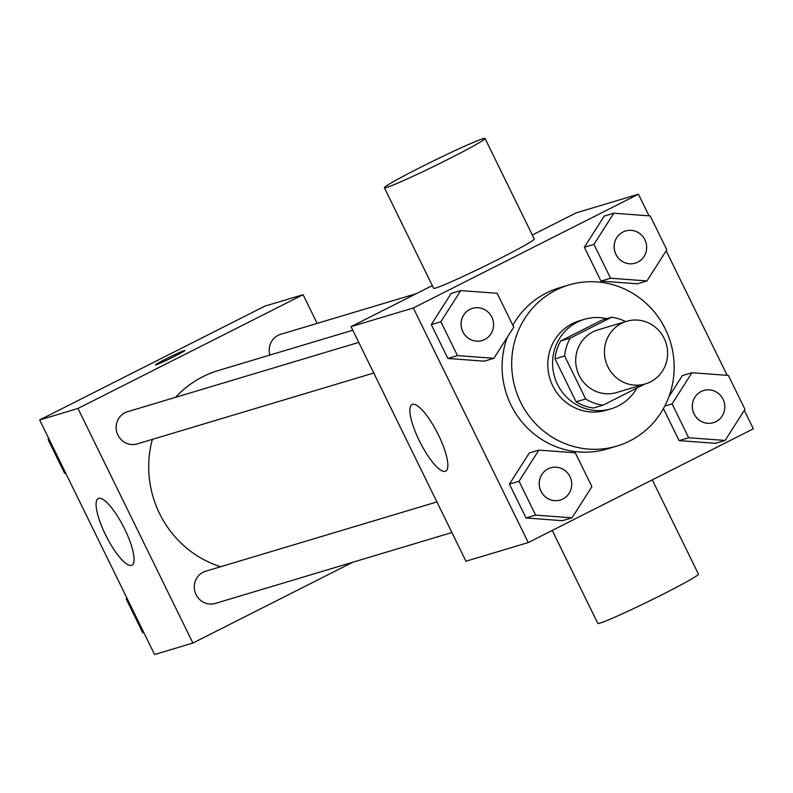 <?xml version="1.0" encoding="UTF-8"?>
<svg xmlns="http://www.w3.org/2000/svg" width="793" height="793" viewBox="0 0 793 793"><rect width="100%" height="100%" fill="white"/><g stroke="black" fill="none" stroke-linecap="round" stroke-linejoin="round"><path stroke-width="1.19" d="M621.672 323.276A32.682 31.492 -106.7 0 1 626.648 321.284A32.682 31.492 -106.7 0 1 666.199 343.557A32.682 31.492 -106.7 0 1 645.413 383.911A32.682 31.492 -106.7 0 1 606.774 364.274A32.682 31.492 -106.7 0 1 621.672 323.276M645.413 383.911L616.676 392.525A32.682 31.492 -106.7 0 1 578.028 372.879A32.682 31.492 -106.7 0 1 592.926 331.89A32.682 31.492 -106.7 0 1 597.912 329.898L626.648 321.284M603.086 405.144L593.501 408.018A44.378 42.763 -106.7 0 1 576.085 401.823L555.021 358.842L564.606 355.968L585.66 398.958A44.378 42.763 -106.7 0 0 603.086 405.144L644.332 384.298A44.378 42.763 -106.7 0 0 644.382 384.218M555.021 358.842A44.378 42.763 -106.7 0 1 560.671 340.99L601.917 320.144L611.502 317.269A44.378 42.763 -106.7 0 1 625.618 321.601M611.502 317.269L570.246 338.125A44.378 42.763 -106.7 0 0 564.606 355.968M560.671 340.99L570.246 338.125M606.804 318.677A46.698 44.993 73.3 0 0 584.302 319.351A46.698 44.993 73.3 0 0 554.614 376.992A46.698 44.993 73.3 0 0 611.116 408.811A46.698 44.993 73.3 0 0 636.848 388.074M611.116 408.811L606.318 410.249A46.698 44.993 -106.7 0 1 551.115 382.196A46.698 44.993 -106.7 0 1 572.397 323.623A46.698 44.993 -106.7 0 1 579.514 320.788L584.302 319.351M576.085 401.823L585.66 398.958M555.982 290.119A84.048 80.985 -106.7 0 1 568.789 285.004A84.048 80.985 -106.7 0 1 670.491 342.269A84.048 80.985 -106.7 0 1 617.043 446.033A84.048 80.985 -106.7 0 1 517.68 395.529A84.048 80.985 -106.7 0 1 555.982 290.119M512.823 325.289A84.048 80.985 -106.7 0 1 546.397 292.984A84.048 80.985 -106.7 0 1 559.214 287.869L568.789 285.004M617.043 446.033L607.458 448.897A84.048 80.985 -106.7 0 1 524.223 424.612A84.048 80.985 -106.7 0 1 507.322 337.223M688.681 437.746L679.105 440.611L663.424 408.623L679.105 440.611L715.534 443.327L725.119 440.452L744.954 409.297L728.37 375.436L691.942 372.73L672.097 403.885L688.681 437.746L725.119 440.452M682.357 375.604L668.935 396.678L682.357 375.604L691.942 372.73M538.873 450.097L529.288 452.972L509.443 484.117L526.027 517.978L562.465 520.684L572.04 517.819L591.885 486.664L575.302 452.803L538.873 450.097L519.028 481.252L535.612 515.113L572.04 517.819M649.021 215.835L638.424 194.206L413.322 307.981L528.247 542.561L753.35 428.795L744.3 410.328M727.171 375.347L666.16 250.816M613.792 213.218L604.216 216.083L584.372 247.238L600.955 281.099L637.384 283.805L646.969 280.93L666.814 249.785L650.22 215.924L613.792 213.218L593.947 244.363L610.541 278.224L646.969 280.93M460.723 290.585L451.138 293.45L431.293 324.605L447.886 358.466L484.315 361.172L493.9 358.297L513.745 327.152L497.152 293.291L460.723 290.585L440.878 321.73L457.462 355.591L493.9 358.297M532.321 235.015L576.154 212.871L638.424 194.206M432.304 285.579L351.041 326.647L465.967 561.226L528.247 542.561M351.041 326.647L413.322 307.981M412.449 404.321A37.36 9.853 63.2 0 1 438.053 434.177A37.36 9.853 63.2 0 1 445.716 471.171A37.36 9.853 63.2 0 1 420.072 442.276A37.36 9.853 63.2 0 1 412.013 404.489A37.36 9.853 63.2 0 1 412.449 404.321M485.029 138.468L534.274 239A56.035 2.548 153.9 0 1 485.078 265.942A56.035 2.548 153.9 0 1 433.642 288.305L384.387 187.772A56.035 2.548 153.9 0 1 420.33 167.422A56.035 2.548 153.9 0 1 485.029 138.468A56.035 2.548 153.9 0 1 435.823 165.41A56.035 2.548 153.9 0 1 384.387 187.772M552.255 530.428L597.813 623.427A56.035 2.548 -26.1 0 0 662.502 594.472A56.035 2.548 -26.1 0 0 698.455 574.122L652.282 479.874M175.54 397.313A102.733 98.976 -106.7 0 1 202.839 376.715A102.733 98.976 -106.7 0 1 218.501 370.46L352.796 330.225M220.632 566.737A102.733 98.976 -106.7 0 1 152.345 439.362M358.773 342.407L127.554 411.696A16.812 16.197 73.3 0 0 116.868 432.443A16.812 16.197 73.3 0 0 137.209 443.902L373.761 373.017M269.927 355.056A16.812 16.197 -106.7 0 1 278.065 335.35A16.812 16.197 -106.7 0 1 280.623 334.329L416.246 293.688M451.911 532.529L215.349 603.414A16.812 16.197 -106.7 0 1 195.474 593.313A16.812 16.197 -106.7 0 1 203.137 572.229A16.812 16.197 -106.7 0 1 205.704 571.208L436.913 501.929M317.141 323.385L303.085 294.689L77.972 408.464L192.897 643.044L352.806 562.227M192.897 643.044L154.576 654.532L39.65 419.953L264.753 306.177L303.085 294.689M39.65 419.953L77.972 408.464M98.659 498.341A37.36 9.853 63.2 0 1 124.263 528.197A37.36 9.853 63.2 0 1 131.925 565.201A37.36 9.853 63.2 0 1 106.282 536.306A37.36 9.853 63.2 0 1 98.223 498.519A37.36 9.853 63.2 0 1 98.659 498.341M155.497 364.879A16.346 0.743 153.9 0 1 165.985 358.951A16.346 0.743 153.9 0 1 184.848 350.486A16.346 0.743 153.9 0 1 170.495 358.347A16.346 0.743 153.9 0 1 155.487 364.869A16.346 0.743 153.9 0 1 165.975 358.932A16.346 0.743 153.9 0 1 184.848 350.496M48.7 438.41L48.046 439.441L64.63 473.302L65.829 473.391M48.046 439.441L49.047 439.134M64.63 473.302L65.641 472.995M126.84 597.932L126.186 598.953L142.78 632.814L143.979 632.903M126.186 598.953L127.197 598.656M142.78 632.814L143.781 632.517M482.174 340.534L482.134 340.544A16.812 16.197 -106.7 0 1 482.134 340.544A16.812 16.197 -106.7 0 1 462.26 330.443A16.812 16.197 -106.7 0 1 469.922 309.359A16.812 16.197 -106.7 0 1 472.489 308.338A16.812 16.197 -106.7 0 1 472.499 308.328L472.519 308.328A16.812 16.197 -106.7 0 1 492.859 319.777A16.812 16.197 -106.7 0 1 482.174 340.534A16.812 16.197 -106.7 0 1 462.299 330.433A16.812 16.197 -106.7 0 1 469.962 309.349A16.812 16.197 -106.7 0 1 472.519 308.328M451.138 293.45L431.293 324.605L440.878 321.73M431.293 324.605L447.886 358.466L457.462 355.591M447.886 358.466L484.315 361.172M548.072 468.881A16.812 16.197 -106.7 0 1 550.629 467.85A16.812 16.197 -106.7 0 1 550.649 467.85L550.669 467.84A16.812 16.197 -106.7 0 1 571.01 479.299A16.812 16.197 -106.7 0 1 560.324 500.046A16.812 16.197 -106.7 0 1 560.284 500.056A16.812 16.197 -106.7 0 1 540.41 489.965A16.812 16.197 -106.7 0 1 548.072 468.881M529.288 452.972L509.443 484.117L519.028 481.252M509.443 484.117L526.027 517.978L535.612 515.113M526.027 517.978L562.465 520.684M560.284 500.056L560.324 500.046A16.812 16.197 -106.7 0 1 540.449 489.945A16.812 16.197 -106.7 0 1 548.102 468.861A16.812 16.197 -106.7 0 1 550.669 467.84M622.991 231.992A16.812 16.197 -106.7 0 1 625.558 230.971A16.812 16.197 -106.7 0 1 625.578 230.971A16.812 16.197 -106.7 0 1 645.938 242.41A16.812 16.197 -106.7 0 1 635.243 263.167A16.812 16.197 -106.7 0 1 635.203 263.177A16.812 16.197 -106.7 0 1 615.328 253.076A16.812 16.197 -106.7 0 1 622.991 231.992M604.216 216.083L584.372 247.238L593.947 244.363M584.372 247.238L600.955 281.099L610.541 278.224M600.955 281.099L637.384 283.805M635.203 263.177L635.243 263.167A16.812 16.197 -106.7 0 1 615.368 253.066A16.812 16.197 -106.7 0 1 623.03 231.982A16.812 16.197 -106.7 0 1 625.598 230.961L625.598 230.961M713.373 422.689A16.812 16.197 -106.7 0 1 713.353 422.699A16.812 16.197 -106.7 0 1 693.479 412.598A16.812 16.197 -106.7 0 1 701.141 391.514A16.812 16.197 -106.7 0 1 703.698 390.493A16.812 16.197 -106.7 0 1 703.718 390.483M664.802 406.066L672.097 403.885M679.105 440.611L715.534 443.327M701.181 391.504A16.812 16.197 -106.7 0 1 703.738 390.473A16.812 16.197 -106.7 0 1 724.078 401.932A16.812 16.197 -106.7 0 1 713.393 422.679A16.812 16.197 -106.7 0 1 693.518 412.588A16.812 16.197 -106.7 0 1 701.181 391.504"/></g></svg>
